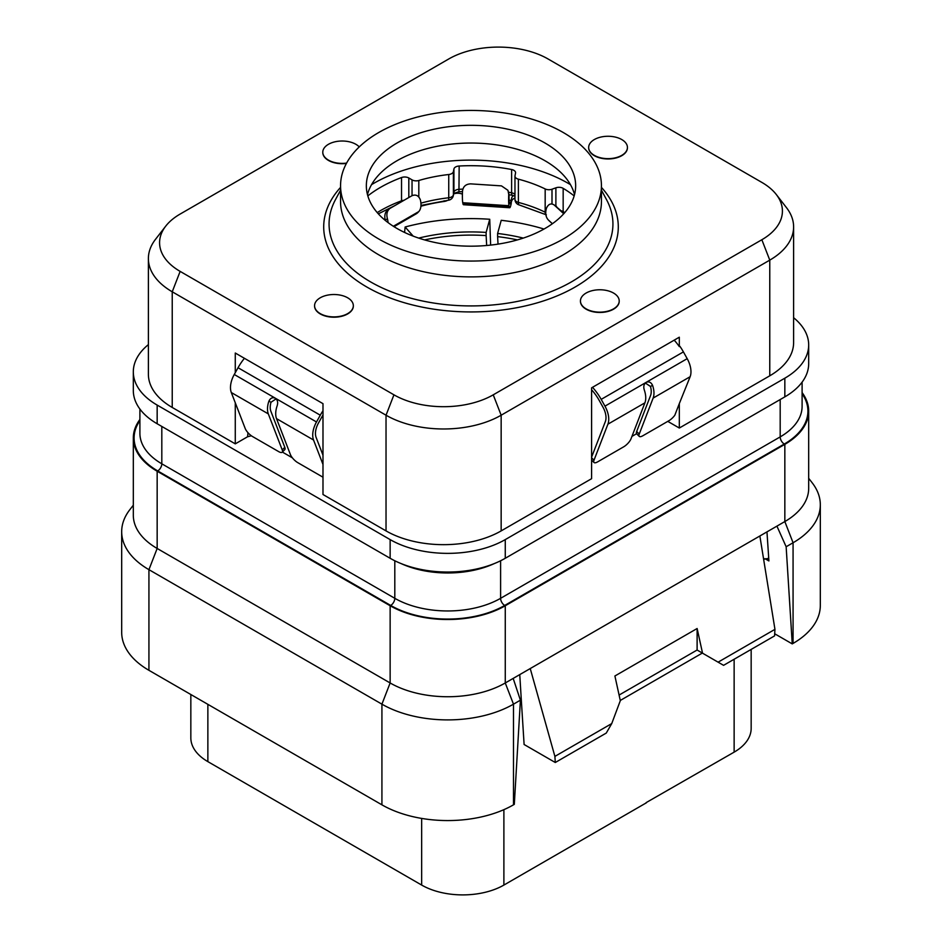 <?xml version="1.0" encoding="UTF-8"?>
<svg xmlns="http://www.w3.org/2000/svg" width="942" height="942" viewBox="0 0 942 942"><rect width="100%" height="100%" fill="white"/><g stroke="black" fill="none" stroke-linecap="round" stroke-linejoin="round"><path stroke-width="1.41" d="M793.611 317.713A81.401 46.994 180 0 1 808.683 344.949A81.401 46.994 180 0 1 784.839 378.189L505.265 539.601A81.401 46.994 180 0 1 390.141 539.601L157.161 405.084A81.401 46.994 180 0 1 133.317 371.855A81.401 46.994 180 0 1 148.389 344.607M165.698 226.174A70.214 40.541 0 0 0 180.146 271.39L393.944 394.828A70.214 40.541 0 0 0 493.243 394.828L761.854 239.739A70.214 40.541 0 0 0 776.302 194.523A70.214 40.541 0 0 0 761.854 182.407L548.056 58.969A70.214 40.541 0 0 0 448.757 58.969L180.146 214.058A70.214 40.541 0 0 0 165.698 226.174L155.477 239.362A81.401 46.994 0 0 0 148.389 258.544L148.389 374.233A81.401 46.994 0 0 0 172.233 407.462L235.276 443.859L247.581 436.758L251.373 435.769M292.397 457.847L282.365 452.054M235.276 372.691L235.276 353.026L322.988 403.659L322.988 494.503L386.032 530.899A81.401 46.994 0 0 0 501.156 530.899L591.6 478.677L591.6 387.833L679.312 337.201L679.312 346.585A38.763 22.384 -120 0 0 674.189 340.156M631.941 436.393L636.58 433.72M148.389 258.544A81.401 46.994 0 0 0 172.233 291.785L386.032 415.21A81.401 46.994 0 0 0 501.156 415.21L769.767 260.133A81.401 46.994 0 0 0 793.611 226.892L793.611 342.582A81.401 46.994 0 0 1 769.767 375.811L679.312 428.033L667.772 421.368M793.611 226.892A81.401 46.994 0 0 0 786.523 207.711L776.302 194.523M679.312 428.033L679.312 403.6L674.849 415.175A7.748 2.673 135 0 1 668.879 420.733L642.844 435.757A7.748 2.673 135 0 1 639.241 436.382L636.662 433.815A7.748 2.673 -45 0 1 636.662 431.495L650.569 395.499A15.508 8.949 -120 0 0 650.463 386.444L645.305 382.994M679.312 346.585L679.877 346.256A38.763 22.384 -120 0 1 683.409 351.896L687.189 358.667A19.382 11.186 -120 0 1 690.145 376.706L679.312 403.6M235.276 443.859L235.276 402.787M322.788 152.357A19.382 11.186 0 0 0 322.788 152.522A19.382 11.186 0 0 0 328.464 160.434A19.382 11.186 0 0 0 346.421 163.437M314.569 305.867A19.382 11.186 0 0 0 314.569 306.02A19.382 11.186 0 0 0 320.245 313.933A19.382 11.186 0 0 0 341.369 316.359A19.382 11.186 0 0 0 353.332 306.02A19.382 11.186 0 0 0 353.332 305.867M588.668 147.611A19.382 11.186 0 0 0 588.668 147.776A19.382 11.186 0 0 0 594.343 155.689A19.382 11.186 0 0 0 615.467 158.115A19.382 11.186 0 0 0 627.431 147.776A19.382 11.186 0 0 0 627.431 147.611M580.449 301.122A19.382 11.186 0 0 0 580.449 301.275A19.382 11.186 0 0 0 586.124 309.188A19.382 11.186 0 0 0 607.249 311.614A19.382 11.186 0 0 0 619.212 301.275A19.382 11.186 0 0 0 619.212 301.122M340.557 185.751L340.557 201.576A130.443 75.313 0 0 0 378.766 254.823A130.443 75.313 180 0 0 520.914 271.155A130.443 75.313 180 0 0 601.443 201.576L601.443 185.751A130.443 75.313 180 0 1 520.914 255.329A130.443 75.313 180 0 1 378.766 239.009A130.443 75.313 0 0 1 340.557 185.751A130.443 75.313 0 0 1 421.086 116.172A130.443 75.313 0 0 1 563.234 132.504A130.443 75.313 180 0 1 601.443 185.751M545.006 143.019A104.656 60.429 0 0 0 430.953 129.925A104.656 60.429 0 0 0 366.344 185.751A104.656 60.429 0 0 0 396.994 228.482A104.656 60.429 0 0 0 511.047 241.576A104.656 60.429 0 0 0 575.656 185.751A104.656 60.429 0 0 0 545.006 143.019M574.526 194.617A104.656 60.429 180 0 0 559.937 171.621A104.656 60.429 180 0 0 545.006 160.752A104.656 60.429 0 0 0 382.063 171.621A104.656 60.429 0 0 0 367.474 194.617M570.452 184.644A137.614 79.446 0 0 0 568.309 183.384A137.614 79.446 0 0 0 371.548 184.644M552 203.978L552 189.224L555.886 187.823A5.817 3.356 180 0 1 563.163 188.341A127.924 73.853 180 0 1 574.173 195.901M552 189.224A5.817 3.356 180 0 1 545.171 188.942A114.842 66.305 180 0 0 518.383 179.168A5.817 3.356 180 0 1 514.968 176.107A5.817 3.356 180 0 1 515.015 175.718L515.533 173.093A5.817 3.356 180 0 0 515.58 172.704A5.817 3.356 180 0 0 511.612 169.525A127.924 73.853 180 0 0 459.166 166.016A5.817 3.356 180 0 0 453.926 168.983L453.396 171.609A5.817 3.356 180 0 1 448.745 174.517A114.842 66.305 180 0 0 418.813 180.499A5.817 3.356 180 0 1 412.043 179.875L408.816 177.991A5.817 3.356 180 0 0 401.527 177.543A127.924 73.853 180 0 0 367.827 195.901M591.6 457.777L594.013 460.179L607.908 424.183A19.382 11.186 -120 0 0 604.964 406.143L601.184 399.373A38.763 22.384 -120 0 0 592.518 387.315M690.145 376.706L653.136 398.077L639.229 434.062A7.748 2.673 135 0 0 639.241 436.382M594.013 460.179A7.748 2.673 135 0 0 594.013 462.498A7.748 2.673 135 0 0 597.617 461.874L623.651 446.838A7.748 2.673 135 0 0 631.01 438.807L644.917 402.823A19.382 11.186 -120 0 0 644.34 390.094C643.256 386.715 643.833 384.148 646.071 382.405L646.224 382.322M687.189 358.667L646.071 382.405C648.885 381.227 651.052 382.216 652.571 385.349L650.463 386.444M591.6 389.776A34.889 20.147 60 0 1 599.194 400.409L602.974 407.18A15.508 8.949 60 0 1 605.341 421.616L591.6 457.164M513.543 195.606A7.748 4.474 0 0 0 511.659 198.055L511.212 203.519A23.256 2.131 -86.3 0 1 509.704 207.735A23.256 2.131 -86.3 0 1 509.08 206.345L508.963 205.721A17.439 1.59 -86.3 0 1 508.715 194.311L507.938 190.319L501.474 185.88L470.659 183.867C465.772 184.079 463.052 186.551 462.487 191.308A17.439 1.59 -86.3 0 0 462.746 202.718L462.863 203.342A23.256 2.131 -86.3 0 0 463.488 204.732L509.704 207.735M507.938 190.319L509.069 195.076A13.565 1.236 93.7 0 0 509.316 202.094L509.434 202.707A19.382 1.766 93.7 0 0 509.963 203.872A19.382 1.766 93.7 0 0 511.212 200.352L511.659 198.055M486.673 245.497L486.131 235.594A133.54 77.103 0 0 0 424.571 239.904M404.589 232.462L405.131 226.998L413.185 236.124M490.629 245.108L489.734 219.262A156.607 90.42 0 0 0 405.131 226.998M486.131 235.594L486.131 232.427L489.734 219.262M418.695 238.09A133.54 77.103 180 0 1 486.131 232.427M517.429 239.904A133.54 77.103 0 0 0 497.612 236.642L498.024 244.131M497.612 236.642L497.612 233.475L501.226 220.31A156.607 90.42 0 0 1 544.017 229.047M497.612 233.475A133.54 77.103 180 0 1 523.305 238.09M420.921 206.168A7.748 4.474 0 0 0 421.898 205.957L421.898 205.203M447.65 200.328A7.748 4.474 0 0 1 444.118 201.47A125.981 72.734 0 0 0 421.898 205.957M462.404 194.146A7.748 4.474 0 0 0 453.667 193.911M514.968 198.044A7.748 4.474 0 0 0 511.659 201.223M276.159 398.819L271.002 402.269A15.508 8.949 120 0 0 270.896 411.324L284.802 447.32A7.748 2.673 45 0 1 284.79 449.64L282.211 452.207A7.748 2.673 -135 0 1 278.62 451.583L252.574 436.558A7.748 2.673 -135 0 1 245.214 428.528L231.308 392.531A19.382 11.186 -60 0 1 234.264 374.492L238.043 367.721A38.763 22.384 -60 0 1 244.425 358.301M322.988 464.453L313.545 440.008A19.382 11.186 -60 0 1 316.5 421.969L320.28 415.198A38.763 22.384 -60 0 1 322.988 410.759M322.988 414.975A34.889 20.147 120 0 0 322.258 416.234L318.478 423.005A15.508 8.949 120 0 0 316.123 437.441L322.988 455.21M282.211 452.207A7.748 2.673 -135 0 0 282.223 449.887L268.317 413.891A19.382 11.186 -60 0 1 268.894 401.174C270.401 398.042 272.568 397.053 275.382 398.231C277.619 399.973 278.196 402.54 277.113 405.92A19.382 11.186 120 0 0 276.536 418.648L290.442 454.633A7.748 2.673 -135 0 0 297.802 462.663L322.988 477.205M275.241 398.148L234.264 374.492M653.136 398.077A19.382 11.186 -120 0 0 652.571 385.349M388.057 222.606A17.439 10.068 -120 0 0 387.445 218.803L385.207 220.098A13.565 7.83 60 0 1 385.243 220.393M393.992 226.681L416.164 213.869A23.256 13.424 -120 0 0 418.012 212.397L418.754 211.609A17.439 10.068 -120 0 0 420.344 199.822C418.625 195.524 415.811 194.17 411.901 195.748L389.964 208.406C387.032 210.784 386.196 214.246 387.445 218.803M385.207 220.098C384.195 215.518 385.137 211.997 388.033 209.524L409.958 196.854M552.365 223.76L549.716 221.323A23.256 16.085 -47.4 0 1 549.316 220.946L548.421 220.039A17.439 12.058 -47.4 0 1 546.525 208.029C548.48 203.978 551.035 202.966 554.202 205.003L564.105 213.363M563.74 213.763L554.202 205.003L556.522 206.392M751.163 649.415L751.163 728.402A58.145 33.571 0 0 1 734.136 752.14L646.153 802.619M190.837 694.513L190.837 737.892A58.145 33.571 0 0 0 207.864 761.631L421.663 885.068A58.145 33.571 0 0 0 503.888 885.068L646.424 802.772M802.101 392.578A81.401 46.994 180 0 1 808.683 411.101L808.683 488.333A81.401 46.994 180 0 1 784.839 521.562L776.926 526.131L786.146 546.749L793.07 542.757L793.07 643.421L792.246 643.892L774.689 633.766M793.07 643.421A93.034 53.718 0 0 0 820.317 605.435L820.317 504.782A93.034 53.718 0 0 0 812.216 482.846L808.683 478.3M133.317 505.206L129.784 509.752A93.034 53.718 0 0 0 121.683 531.677L121.683 632.341A93.034 53.718 0 0 0 148.93 670.315L381.922 804.833A93.034 53.718 0 0 0 513.484 804.833L514.308 804.362L520.408 700.177L513.178 678.405L776.926 526.131M519.76 674.613L521.232 698.681L520.137 699.353M381.922 804.833L381.922 704.169A93.034 53.718 0 0 0 513.484 704.169L505.265 682.974L505.265 605.753A81.401 46.994 180 0 1 390.141 605.753L390.141 682.974L381.922 704.169L148.93 569.663L157.161 548.468L157.161 471.236A81.401 46.994 180 0 1 133.317 438.006L133.317 515.239A81.401 46.994 180 0 0 157.161 548.468L390.141 682.974A81.401 46.994 180 0 0 505.265 682.974L513.178 678.405M505.265 605.753L784.839 444.341A81.401 46.994 180 0 0 808.683 411.101M513.484 804.833L513.484 704.169L520.408 700.177M157.161 471.236L390.141 605.753M133.317 438.006A81.401 46.994 180 0 1 139.899 419.484M784.839 444.341L784.839 521.562L793.07 542.757A93.034 53.718 0 0 0 820.317 504.782M786.146 546.749L792.246 643.892M766.965 531.889L768.908 560.937L764.916 558.63M768.566 559.666L767.612 558.535L763.632 559.312M521.232 698.681L524.105 744.498L555.285 762.502L554.897 756.391L530.24 668.561M555.285 762.502L606.271 733.064L611.747 723.574L554.897 756.391M774.948 629.35L774.571 635.897L723.586 665.335L718.098 662.167L774.948 629.35L759.864 535.986M718.098 662.167L702.544 653.183L697.127 628.514L614.902 675.991L620.319 700.66L611.747 723.574M697.127 628.514L697.104 650.027L702.343 653.065L620.272 700.459M619.082 695.066L697.104 650.027L702.544 653.183M768.908 560.937L768.566 556.628M121.683 531.677A93.034 53.718 0 0 0 148.93 569.663L148.93 670.315M808.683 344.949L808.683 363.624A81.401 46.994 180 0 1 784.839 396.865L505.265 558.276A81.401 46.994 180 0 1 390.141 558.276L157.161 423.759A81.401 46.994 180 0 1 133.317 390.53L133.317 371.855M545.854 214.47A5.817 3.062 -64 0 1 545.171 212.197L545.171 188.942M546.372 214.858L519.313 204.991A5.817 1.955 -75.3 0 1 518.383 202.424L518.383 179.168M462.875 189.118A127.924 73.853 0 0 0 459.166 189.283A5.817 3.356 0 0 0 453.926 192.239A5.817 4.722 -168.7 0 1 453.856 192.992L453.326 195.63A5.817 4.722 -168.7 0 0 453.396 194.864A5.817 3.356 180 0 1 448.745 197.773L448.745 174.517M453.326 195.63A5.817 5.817 0 0 1 448.286 200.257A5.817 0.918 -96.5 0 0 448.745 197.773A114.842 66.305 0 0 0 420.909 203.154M359.243 146.905A19.382 11.186 0 0 0 355.876 144.291A19.382 11.186 0 0 0 334.751 141.865A19.382 11.186 0 0 0 322.788 152.204A19.382 11.186 0 0 0 328.464 160.116A19.382 11.186 0 0 0 346.597 163.096M347.657 297.79A19.382 11.186 0 0 0 326.533 295.364A19.382 11.186 0 0 0 314.569 305.703A19.382 11.186 0 0 0 320.245 313.615A19.382 11.186 0 0 0 341.369 316.041A19.382 11.186 0 0 0 353.332 305.703A19.382 11.186 0 0 0 347.657 297.79M621.755 139.546A19.382 11.186 0 0 0 600.631 137.12A19.382 11.186 0 0 0 588.668 147.458A19.382 11.186 0 0 0 594.343 155.371A19.382 11.186 0 0 0 615.467 157.797A19.382 11.186 0 0 0 627.431 147.458A19.382 11.186 0 0 0 621.755 139.546M613.536 293.044A19.382 11.186 0 0 0 592.412 290.619A19.382 11.186 0 0 0 580.449 300.957A19.382 11.186 0 0 0 586.124 308.87A19.382 11.186 0 0 0 607.249 311.296A19.382 11.186 0 0 0 619.212 300.957A19.382 11.186 0 0 0 613.536 293.044M769.767 375.811L769.767 260.133L761.854 239.739M501.156 530.899L501.156 415.21L493.243 394.828M386.032 530.899L386.032 415.21L393.944 394.828M172.233 407.462L172.233 291.785L180.146 271.39M340.557 187.399A147.293 85.039 0 0 0 366.85 287.027A147.293 85.039 0 0 0 558.276 295.399A147.293 85.039 0 0 0 601.443 187.399M340.557 190.178L335.434 199.716A141.936 81.942 0 0 0 370.642 281.929A141.936 81.942 0 0 0 544.335 294.139A141.936 81.942 0 0 0 606.566 199.716L601.443 190.178M683.409 351.896L601.184 399.373M511.212 200.352L509.127 200.21M320.28 415.198L238.043 367.721M316.5 421.969L275.382 398.231M313.545 440.008L276.536 418.648M268.894 401.174L271.002 402.269M268.317 413.891L231.308 392.531M284.802 447.32L282.223 449.887M646.071 382.405L604.964 406.143M639.229 434.062L636.662 431.495M644.917 402.823L607.908 424.183M389.964 208.406L388.033 209.524M418.754 211.609L393.356 226.268M444.118 201.47L444.118 200.776M509.069 195.076L508.715 194.311M508.963 205.721L462.746 202.718M509.08 206.345L462.863 203.342M552.424 223.713L548.421 220.039M552.377 223.749L549.316 220.946M418.012 212.397L393.662 226.457M503.888 809.661L503.888 885.068M734.136 752.14L734.136 659.247M421.663 818.421L421.663 885.068M207.864 704.345L207.864 761.631M802.101 393.744A80.623 46.547 180 0 1 784.297 444.023L504.712 605.435A80.623 46.547 180 0 1 390.695 605.435L157.703 470.918A80.623 46.547 180 0 1 139.899 420.65M802.101 382.158L802.101 406.355A74.818 43.191 180 0 1 780.188 436.9A5.817 3.356 -120 0 0 784.297 444.023M500.602 560.761L500.602 598.311L780.188 436.9L780.188 399.549M394.804 560.761L394.804 598.311A74.818 43.191 180 0 0 500.602 598.311A5.817 3.356 -120 0 0 504.712 605.435M494.362 563.552A74.818 43.191 180 0 1 401.045 563.552M161.812 426.455L161.812 463.805L394.804 598.311A5.817 3.356 -60 0 1 390.695 605.435M139.899 409.052L139.899 433.261A74.818 43.191 180 0 0 161.812 463.805A5.817 3.356 -60 0 1 157.703 470.918M784.839 396.865L784.839 378.189M505.265 558.276L505.265 539.601M390.141 558.276L390.141 539.601M157.161 423.759L157.161 405.084M247.981 432.708L247.581 436.758M564.776 212.586A127.924 73.853 0 0 0 563.163 211.597A5.817 3.356 0 0 0 561.408 210.878M563.257 212.586A5.817 3.415 -59 0 1 563.163 211.597L563.163 188.341M545.759 212.456A5.817 3.356 180 0 1 545.171 212.197A114.842 66.305 0 0 0 518.383 202.424A5.817 3.356 180 0 1 514.968 199.374A5.817 5.817 0 0 0 519.313 204.991M514.968 194.476A5.817 3.356 0 0 0 511.612 192.792A127.924 73.853 0 0 0 508.715 192.25M514.968 196.195L512.354 195.312A5.817 1.507 -79.1 0 1 511.612 192.792L511.612 169.525M462.475 191.591L458.942 191.744L459.166 166.016M453.926 168.983L453.926 192.239L453.396 194.864L453.396 171.609M418.813 196.925L418.813 180.499M412.043 195.665L412.043 179.875M408.816 197.514L408.816 177.991M404.012 200.293A5.817 3.356 0 0 0 401.527 200.811A127.924 73.853 0 0 0 377.224 212.586M401.457 201.765A5.817 2.579 -110.5 0 0 401.527 200.811L401.527 177.543M555.886 205.921L555.886 187.823M591.6 460.096L594.013 462.498M514.968 176.107L514.968 199.374M512.354 195.312L509.069 194.711M458.942 191.744L453.679 193.451M448.286 200.257L420.968 205.45M394.545 205.756L378.343 213.846"/></g></svg>
